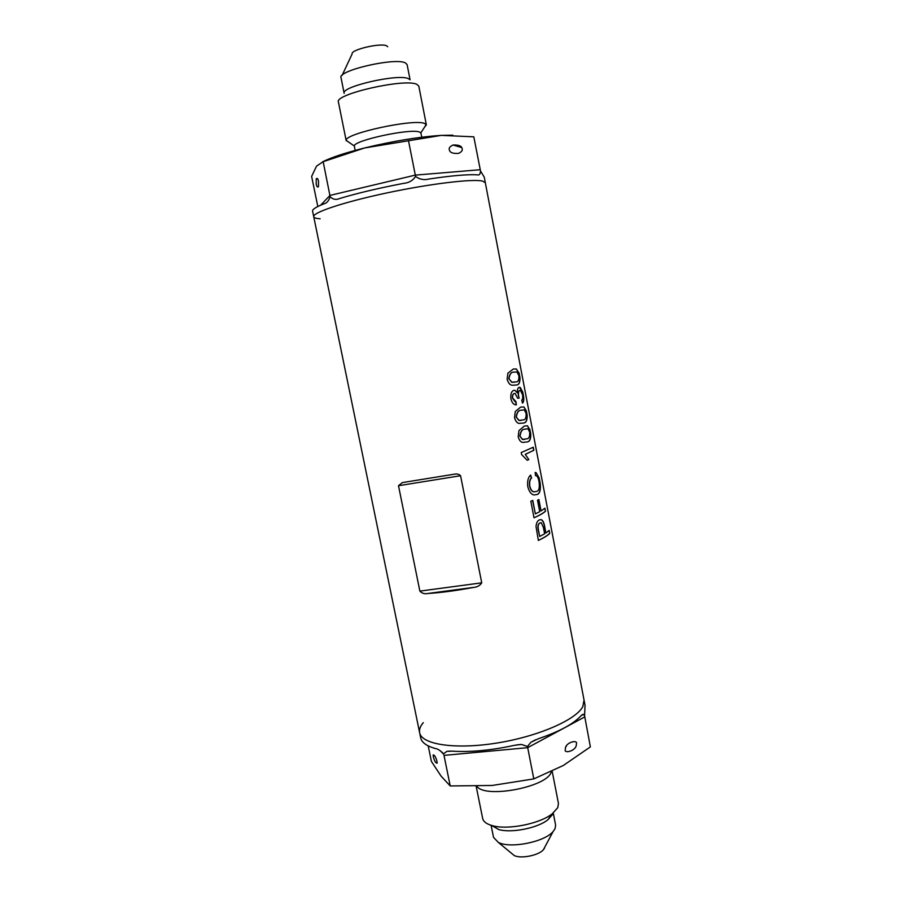<?xml version="1.0" encoding="UTF-8"?>
<svg xmlns="http://www.w3.org/2000/svg" width="902" height="902" viewBox="0 0 902 902"><rect width="100%" height="100%" fill="white"/><g stroke="black" fill="none" stroke-linecap="round" stroke-linejoin="round"><path stroke-width="1.35" d="M516.384 384.996L516.203 385.03C518.751 385.053 519.947 382.595 519.811 377.656L518.954 373.18L516.294 369.031L519.135 373.146L519.98 377.622C520.127 382.561 518.932 385.019 516.384 384.996L512.223 385.255C509.98 385.064 508.277 383.057 507.127 379.201L507.905 373.135L513.328 369.031L516.474 369.008M522.438 403.014C523.442 402.247 523.791 400.195 523.476 396.869L522.562 392.099L519.496 387.308M523.667 422.993L523.476 423.027C525.979 422.869 527.151 420.287 526.993 415.27L526.148 410.827L523.893 406.937L526.328 410.793L527.174 415.247C527.332 420.253 526.159 422.835 523.667 422.993L519.293 423.421C517.162 423.23 515.572 421.302 514.512 417.637L515.279 411.526L520.623 407.129L523.893 406.937M527.287 441.901L527.095 441.935C529.575 441.687 530.737 439.048 530.568 433.997L529.722 429.566L527.399 425.845L529.902 429.532L530.748 433.963C530.917 439.015 529.756 441.664 527.287 441.901L522.822 442.431C520.747 442.228 519.202 440.345 518.188 436.771L518.943 430.637L524.254 426.082L527.58 425.812M537.265 494.499L537.073 494.522C539.644 493.586 540.636 489.989 540.072 483.72L538.979 478.004L536.104 472.659L539.159 477.981L540.253 483.686C540.828 489.944 539.824 493.541 537.265 494.499L533.883 494.95C531.109 494.364 529.068 491.545 527.749 486.505C527.196 480.98 528.166 477.169 530.635 475.072L531.594 477.981C529.959 479.447 529.339 482.051 529.745 485.828C530.59 489.414 531.966 491.421 533.86 491.838L536.679 491.443C539.08 490.733 539.847 487.384 538.99 481.364C538.347 478.128 537.457 476.267 536.318 475.782L535.506 475.636L535.179 472.434L536.104 472.659M473.381 587.439C477.135 587.179 479.92 585.646 481.724 582.839L460.572 475.726C458.915 474.159 456.84 473.651 454.349 474.193L402.382 482.593L398.492 485.716L419.87 591.114C422.057 593.347 424.605 594.147 427.525 593.527C441.405 592.625 456.683 590.596 473.381 587.439L427.525 593.527M482.435 181.054C472.4 178.686 429.713 183.805 386.845 192.927C343.921 202.014 312.34 212.579 313.727 216.694C312.34 212.579 343.921 202.014 386.845 192.927C429.713 183.805 472.4 178.686 482.435 181.054L485.321 182.711L482.435 181.054M320.154 218.791C316.151 218.51 314.009 217.81 313.727 216.694L312.588 211.113C312.261 209.399 316.05 206.975 323.942 203.829C326.648 203.322 328.711 200.954 330.155 196.737C332.951 199.522 336.153 200.097 339.75 198.474C357.688 193.107 378.953 188.078 403.532 183.377C408.854 182.914 412.868 180.603 415.563 176.442C419.701 179.442 424.165 180.299 428.957 179.024C451.552 175.653 467.653 174.255 477.248 174.841C479.266 175.473 480.349 174.187 480.507 170.985L484.25 177.13L485.321 182.711L584.056 700.144L582.827 706.559C576.175 719.886 537.682 736.663 496.292 743.135C454.879 749.72 421.516 744.454 419.622 732.706C419.024 729.571 420.253 726.211 423.309 722.637M538.347 540.445C543.861 537.874 547.661 535.529 549.746 533.409L549.171 530.399L545.89 532.992L544.718 526.836C544.086 522.844 542.948 520.443 541.29 519.631L539.295 519.913C537.513 520.646 536.419 522.833 536.025 526.475L538.347 540.445M534.007 517.804C539.554 515.369 543.387 513.182 545.507 511.22L544.932 508.209L541.053 510.938L538.866 499.516L537.513 500.249L539.712 511.705L535.348 513.869L532.766 500.418L530.827 501.253L534.007 517.804M525.438 454.315L533.86 450.267L533.285 447.223L521.221 452.556L521.615 454.574L527.196 460.268L528.82 459.592L525.257 454.337L533.86 450.267M523.656 396.835C523.972 400.341 523.577 402.439 522.461 403.104L521.751 400.071C522.698 399.485 522.968 397.703 522.54 394.726L520.499 390.476L519.755 390.465C518.605 390.893 518.21 392.753 518.582 396.046L519.157 398.132L517.624 398.233L515.11 393.464L514.32 393.498C512.99 393.903 512.437 395.448 512.674 398.109L515.967 401.672L516.372 404.851L515.414 404.761C513.339 404.4 511.829 402.382 510.882 398.729C510.476 394.005 511.457 391.209 513.802 390.352L514.907 390.318L517.252 392.844C517.263 389.495 517.895 387.668 519.157 387.364L520.206 387.409L522.743 392.066L523.656 396.835M549.014 530.556L549.746 533.409M549.566 533.432C547.503 535.529 543.759 537.851 538.336 540.388M544.718 526.836L544.537 526.869C543.906 522.867 542.767 520.465 541.099 519.653L541.29 519.631M544.537 526.869L545.89 532.992M539.768 522.957L539.96 522.923C538.19 523.938 537.693 526.34 538.471 530.128L539.689 536.476L538.28 530.15C537.491 526.407 537.987 524.006 539.768 522.957M539.689 536.476L544.628 533.804L543.41 527.444L541.234 522.743L539.96 522.923M544.774 508.345L545.507 511.22M545.327 511.254C543.23 513.182 539.452 515.358 533.995 517.759M532.586 500.497L535.348 513.869M538.697 499.607L541.053 510.938M533.86 491.827L533.68 491.861C531.785 491.455 530.41 489.459 529.553 485.862C529.147 482.096 529.767 479.481 531.402 478.015L531.594 477.981M530.5 475.219L531.402 478.015M533.116 447.324L533.68 450.301M528.82 459.592L525.257 454.337M528.64 459.614L527.185 460.234M526.689 438.823C528.944 438.834 529.936 436.591 529.677 432.081L527.907 428.732L524.84 429.172C522.258 429.149 520.646 431.517 520.003 436.286L522.653 439.443L526.689 438.823M524.434 439.488L522.461 439.477L520.003 436.286M519.811 436.32C520.465 431.551 522.078 429.183 524.66 429.205L524.84 429.172M523.07 419.904C525.336 419.994 526.351 417.806 526.091 413.308L524.265 409.88L521.209 410.23C518.616 410.128 516.993 412.451 516.339 417.198L519.067 420.433L523.07 419.904M521.04 420.467L518.887 420.467L516.339 417.198M516.147 417.231C516.801 412.473 518.424 410.151 521.029 410.263L521.209 410.23M515.967 401.672L514.997 401.627L512.483 398.143C512.246 395.493 512.798 393.96 514.129 393.531L514.32 393.498M517.252 392.844L514.907 390.318M518.582 396.046L518.402 396.079C518.03 392.798 518.413 390.938 519.575 390.487L519.755 390.465M515.775 401.706L516.181 404.84M515.786 381.896C518.098 382.144 519.135 380.046 518.887 375.604L516.902 371.974L513.926 372.154C511.287 371.895 509.641 374.127 508.976 378.84L511.919 382.234L515.786 381.896M514.343 382.245L511.738 382.279L508.976 378.84M508.784 378.874C509.45 374.15 511.107 371.928 513.745 372.188L513.926 372.154M576.434 743.552C577.686 739.685 566.704 741.996 565.441 747.769L565.261 749.765C564.032 753.722 575.194 751.163 576.277 745.48L576.434 743.552M436.985 761.423C435.835 757.105 434.572 754.94 433.174 754.929L433.321 756.733C434.46 761.029 435.722 763.193 437.132 763.216L436.985 761.423M551.483 771.616L550.987 772.755C545.236 787.547 484.712 798.586 476.921 786.307M552.193 771.289L558.451 803.457L557.786 807.64L552.295 813.751C539.858 823.83 507.612 830.212 492.278 825.634C486.573 824.056 483.371 821.666 482.66 818.464L476.188 786.33M552.328 814.777L547.807 819.828C537.569 828.126 511.366 833.313 498.75 829.547L491.601 825.454M553.253 812.995L555.609 825.082L555.057 828.712L553.095 831.543C544.571 842.028 510.194 848.838 498.31 842.389L493.529 837.372L491.105 825.307M544.492 848.139L543.421 849.707C538.765 855.446 520.668 859.031 514.185 855.491L511.874 853.585M582.827 706.559C576.175 719.886 537.682 736.663 496.292 743.135C454.879 749.72 421.516 744.454 419.622 732.706L420.67 737.813C421.64 742.402 426.466 745.965 435.147 748.48C437.763 748.795 440.526 750.599 443.446 753.88L446.817 751.389L451.834 751.14C470.246 752.336 491.128 750.385 514.467 745.311L521.424 744.443L527.478 746.473L530.917 742.267L538.28 738.772C559.105 731.714 573.277 724.114 580.798 715.985L583.188 714.26L584.586 715.782L585.037 705.274L584.056 700.144L582.827 706.559M584.586 715.782L590.37 746.901L563.299 765.494L533.804 778.9L492.188 785.462L450.222 785.958L441.089 776.137L431.382 761.367L428.213 745.886M527.478 746.473L533.804 778.9M584.654 716.977L527.67 747.668L443.998 755.38L450.222 785.958M440.187 750.689L443.637 754.23M462.151 148.807C462.76 150.352 461.587 151.874 458.633 153.385C452.781 153.757 449.681 152.517 449.32 149.664C448.689 148.052 449.929 146.507 453.041 145.019C458.814 144.771 461.858 146.034 462.151 148.807M318.507 181.347L318.496 186.68C317.448 187.492 316.692 186.624 316.23 184.076L316.252 178.731C317.301 177.919 318.056 178.788 318.507 181.347M410.072 79.759L407.106 64.583L405.449 62.948C395.617 57.153 337.382 70.536 341.024 77.673L344.158 93.312C340.618 86.637 398.797 73.378 408.527 78.711L409.869 79.624M338.464 102.23L338.419 102.05C334.033 94.191 405.359 78.023 416.893 84.371L418.81 86.141L426.353 124.859L424.278 127.554M349.142 142.437L346.188 140.385C344.463 133.609 413.635 118.579 424.504 123.439L426.353 124.859M355.151 150.42L354.328 146.023C353.201 140.554 410.218 128.208 419.396 131.985L420.862 132.853L421.764 137.228M342.151 75.306L352.163 53.894C350.404 49.7 381.219 42.552 386.778 45.889L387.713 46.746M330.155 196.737L323.164 161.684L316.557 166.103L311.63 176.386L317.808 206.524M480.507 170.985L473.809 136.822L441.292 135.379L364.69 147.939C393.34 141.039 418.878 136.856 441.292 135.379L452.793 135.187M415.563 176.442L408.482 140.611M322.634 161.819C331.282 157.433 345.308 152.81 364.69 147.939L323.164 161.684M481.724 582.839L419.87 591.114M460.572 475.726L398.492 485.716M320.65 205.194L330.019 195.396L415.258 175.123L480.101 169.734M313.727 216.694L419.622 732.706M454.349 474.193L449.433 474.993M406.317 481.961L402.382 482.593M565.441 747.769L566.569 745.627M547.807 819.828L552.295 813.751M498.75 829.547L492.278 825.634M543.421 849.707L553.095 831.543M514.185 855.491L498.31 842.389M521.424 744.443L516.587 744.894M450.177 751.073L446.817 751.389M583.188 714.26L581.711 715.049M535.506 739.798L530.917 742.267M443.446 753.88L441.98 752.088M420.862 132.853L426.229 124.544M354.328 146.023L346.188 140.385M346.199 140.735L338.419 102.05M317.718 178.946L316.252 178.731M461.632 147.533L453.041 145.019"/></g></svg>
